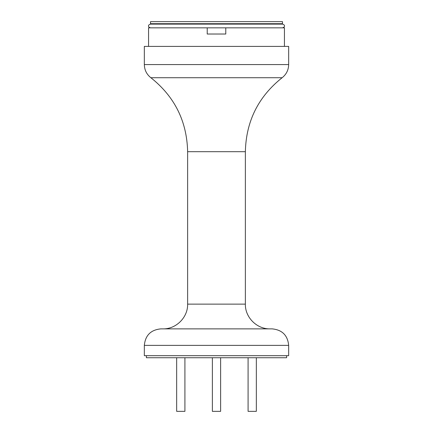 <?xml version="1.0" encoding="UTF-8"?>
<svg xmlns="http://www.w3.org/2000/svg" width="433" height="433" viewBox="0 0 433 433"><rect width="100%" height="100%" fill="white"/><g stroke="black" fill="none" stroke-linecap="round" stroke-linejoin="round"><path stroke-width="0.65" d="M256.336 357.739L256.336 411.35L248.087 411.35L248.087 357.739M220.624 357.739L220.624 411.35L212.376 411.35L212.376 357.739M184.913 357.739L184.913 411.35L176.664 411.35L176.664 357.739M286.603 355.677L286.603 357.739L146.397 357.739L146.397 355.677M216.5 23.712L282.478 23.712L282.478 21.65L150.522 21.65L150.522 23.712L216.5 23.712M216.5 328.874L272.173 328.874C282.192 329.854 287.691 335.353 288.665 345.372L144.335 345.372C145.309 335.353 150.808 329.854 160.827 328.874L216.5 328.874M288.665 64.571L144.335 64.571L144.335 46.391L288.665 46.391L288.665 64.571C288.54 69.973 286.365 74.357 282.132 77.724L150.868 77.724C174.672 96.635 186.926 121.289 187.635 151.685L245.365 151.685C246.074 121.289 258.328 96.635 282.132 77.724M144.335 345.372L144.335 355.677L288.665 355.677L288.665 345.372M148.562 46.391L148.562 27.836L284.438 27.836L284.438 46.391M225.777 27.836L225.777 34.023L207.223 34.023L207.223 27.836M162.889 328.874C176.112 329.215 187.976 317.351 187.635 304.128L245.365 304.128L245.365 151.685M278.771 24.124L278.771 23.712M187.635 304.128L187.635 151.685M245.365 304.128C245.024 317.351 256.888 329.215 270.111 328.874M144.335 64.571C144.46 69.973 146.635 74.357 150.868 77.724M154.229 24.124L154.229 23.712M150.413 27.836C148.898 27.219 148.275 26.602 148.562 25.98C148.292 25.336 148.909 24.713 150.413 24.124L282.587 24.124C284.091 24.713 284.708 25.336 284.438 25.98C284.725 26.602 284.102 27.219 282.587 27.836"/></g></svg>

